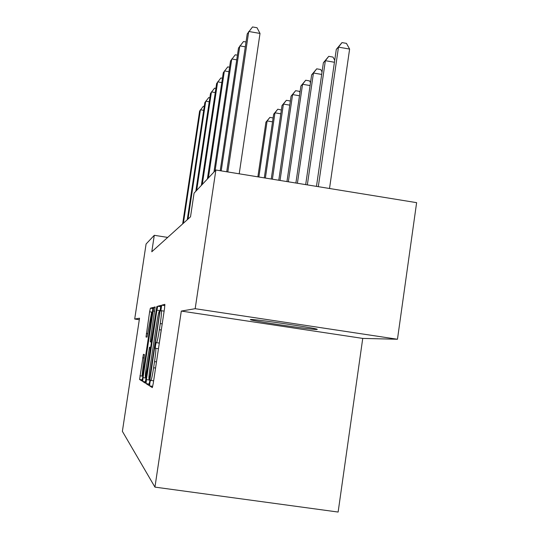 <?xml version="1.0" encoding="UTF-8"?>
<svg xmlns="http://www.w3.org/2000/svg" width="539" height="539" viewBox="0 0 539 539"><rect width="100%" height="100%" fill="white"/><g stroke="black" fill="none" stroke-linecap="round" stroke-linejoin="round"><path stroke-width="0.81" d="M149.889 382.959L149.633 385.897L152.328 387.622L153.217 383.6L164.536 308.423L164.867 304.34L161.794 305.155L161.181 308.018L160.952 310.787L161.329 310.707C161.761 311.367 161.404 315.659 160.272 323.575L159.349 329.7C158.122 337.502 157.179 341.82 156.532 342.676L156.148 342.629L155.542 345.425L155.299 348.282L155.663 348.349C156.061 349.225 155.683 353.645 154.538 361.608L153.615 367.76C152.409 375.44 151.493 379.665 150.866 380.433L150.475 380.224L149.889 382.959M316.689 329.477L317.228 329.39C319.533 328.608 253.977 318.879 250.662 319.512L250.365 319.6C249.281 320.537 311.097 329.74 316.689 329.477M143.401 354.305L139.594 379.49L141.932 380.979L142.687 377.415L153.029 307.479L150.368 308.187L149.62 311.791L146.015 337.01L147.08 337.084L151.547 312.755L150.677 322.43L144.108 365.927L142.101 375.467L144.432 354.601L143.394 354.305M139.527 318.212L134.703 319.034L146.089 243.992L154.282 235.307L151.789 251.767L190.523 216.793L194.067 193.13L215.876 170.014L195.179 308.699L181.306 311.07L154.942 487.115L122.38 431.341L139.527 318.212M146.426 379.604L146.069 383.62L148.825 385.385L149.667 381.511L160.878 305.397L157.738 306.226L156.903 310.147L146.426 379.604L149.882 380.11M145.227 383.088L142.7 381.471L143.051 377.623L153.11 311.003L153.905 307.25L155.117 306.927L150.644 338.101L150.307 341.901L151.095 342.002L156.862 306.462L145.227 383.088M154.942 487.115L338.128 512.05L362.74 338.411L397.465 339.253L195.179 308.699M397.465 339.253L416.62 202.657L215.876 170.014M134.703 319.034L139.298 319.721M167.69 237.409L154.282 235.307M181.306 311.07L362.74 338.411M161.296 308.032L160.939 309.972M149.404 379.611L159.504 313.792L159.739 311.043L159.342 311.124C158.709 312.027 157.792 316.278 156.6 323.865L150.192 366.358C149.087 374.026 148.703 378.378 149.054 379.416L149.411 379.618M161.215 329.983L159.241 343.087M146.332 366.688C145.415 373.022 145.106 376.505 145.409 377.138L147.524 367.207L149.943 351.212L150.28 347.338L149.498 347.197L146.332 366.688M329.518 188.495L349.616 49.069L338.485 47.129L336.296 49.393L316.474 186.373M318.306 186.669L338.485 47.129L341.995 42.594L346.436 43.369L349.616 49.069M336.296 49.393L341.995 42.594M239.215 173.807L260.014 33.445L248.722 31.471L227.835 171.954M260.014 33.445L257.029 27.738L252.522 26.95L247.233 33.883L226.73 171.779M307.345 184.89L325.367 60.691L323.38 62.746L305.687 184.621M334.429 62.261L325.367 60.691L328.75 56.339L332.981 57.073L334.726 60.247M323.38 62.746L328.75 56.339M297.4 183.273L313.449 73.021L311.636 74.894L295.891 183.024M321.689 74.436L313.449 73.021L316.71 68.83L320.752 69.524L322.053 71.93M311.636 74.894L316.71 68.83M245.312 46.832L239.828 45.889L221.212 170.876M246.033 41.981L243.473 41.543L238.487 48.072L220.208 170.715M236.729 59.836L231.757 58.98L215.061 170.876M237.429 55.167L235.253 54.796L230.53 60.968L213.949 172.049M288.338 181.798L302.568 84.273L300.91 85.991L286.957 181.569M310.087 85.56L302.568 84.273L305.714 80.237L309.581 80.897L310.511 82.635M300.91 85.991L305.714 80.237M280.037 180.444L292.596 94.588L291.073 96.164L278.771 180.242M299.489 95.76L292.596 94.588L295.635 90.693L299.347 91.327L299.96 92.492M291.073 96.164L295.635 90.693M272.404 179.204L283.426 104.074L282.025 105.523L271.238 179.015M289.76 105.145L283.426 104.074L286.364 100.315L289.928 100.914L290.285 101.588M282.025 105.523L286.364 100.315M228.927 71.694L224.392 70.919L208.391 177.937M229.601 67.207L227.754 66.89L223.267 72.738L207.38 179.015M221.798 82.561L217.641 81.861L202.293 184.412M222.445 78.236L220.882 77.966L216.617 83.525L201.364 185.396M215.263 92.56L211.443 91.913L196.688 190.355M215.89 88.383L214.562 88.16L210.493 93.449L195.825 191.264M209.247 101.783L205.723 101.191L188.03 219.036M209.853 97.748L208.734 97.559L204.847 102.612L187.262 219.73M265.377 178.059L274.964 112.826L273.664 114.167L264.299 177.883M280.806 113.81L274.964 112.826L277.807 109.195L281.365 110.017M273.664 114.167L277.807 109.195M258.868 177.001L267.128 120.931L265.922 122.178L257.871 176.839M272.539 121.841L267.128 120.931L269.884 117.414L273.111 117.953M265.922 122.178L269.884 117.414M203.688 110.32L200.427 109.774L183.375 223.24M204.274 106.412L203.344 106.257L199.612 111.088L182.66 223.887M152.732 386.348L149.633 385.897M158.466 348.746L155.299 348.282M150.866 380.433L153.635 380.83L150.873 380.426M155.562 368.043L153.615 367.76M156.485 361.898L154.538 361.608M158.466 348.76L155.663 348.349M159.315 343.1L156.148 342.629L159.315 343.1M156.532 342.676L159.322 343.087L156.519 342.676M161.289 329.989L159.349 329.7M162.212 323.865L160.272 323.575M164.132 311.124L161.377 310.713M164.88 305.62L161.801 305.155L164.88 305.62M160.346 310.659L156.903 310.147M160.878 306.704L157.738 306.226L160.878 306.704M149.222 384.078L146.069 383.62M150.354 376.956L149.99 376.902M159.867 313.846L159.504 313.792M160.278 311.124L159.739 311.043M145.591 381.888L142.7 381.471M146.224 378.088L143.051 377.623M154.7 311.239L153.11 311.003M155.158 307.439L153.905 307.25L155.158 307.439M151.654 342.083L150.307 341.901M147.861 367.254L147.524 367.207M150.853 347.426L150.28 347.338M150.853 347.392L149.505 347.197M147.807 333.661L146.345 333.439M152.53 312.229L149.62 311.791M153.022 308.584L150.368 308.187L153.022 308.584M142.256 379.874L139.594 379.49M142.869 376.222L139.938 375.798M144.129 358.017L142.66 357.808M146.345 377.273L145.409 377.138M142.963 375.589L142.101 375.467M152.429 312.889L151.58 312.761"/></g></svg>
